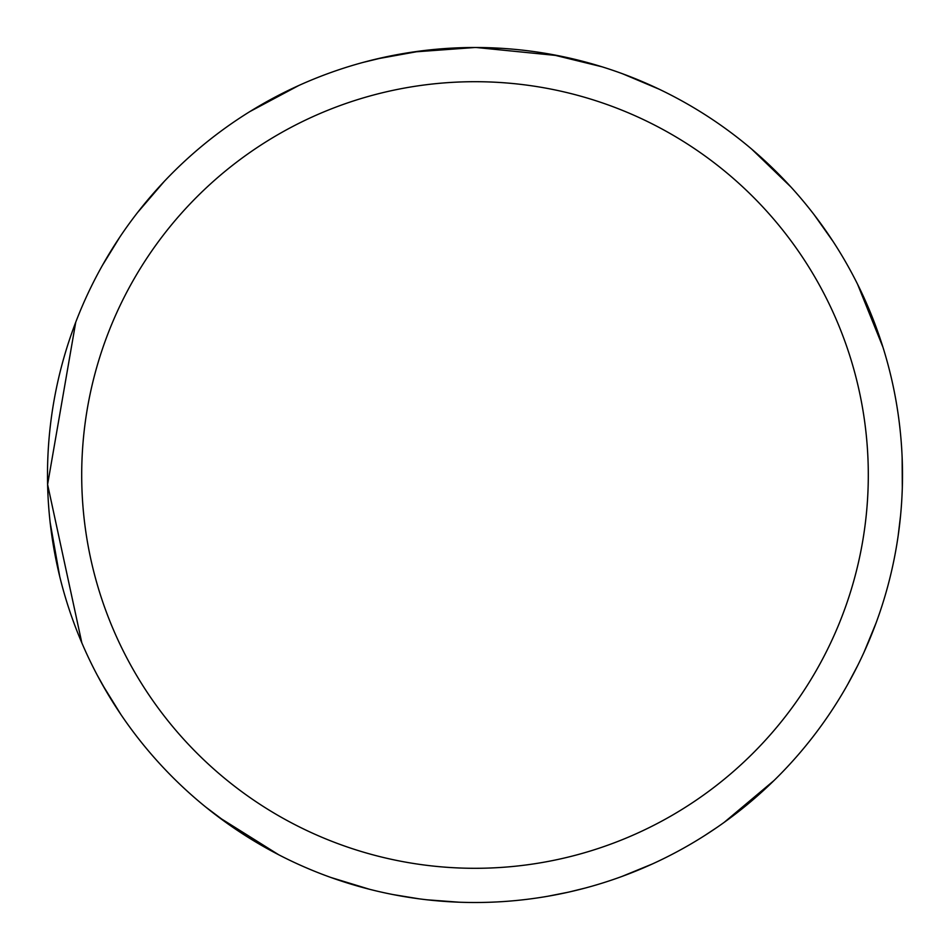 <?xml version="1.0" encoding="UTF-8"?>
<svg xmlns="http://www.w3.org/2000/svg" width="950" height="950" viewBox="0 0 950 950"><rect width="100%" height="100%" fill="white"/><g stroke="black" fill="none" stroke-linecap="round" stroke-linejoin="round"><path stroke-width="1.43" d="M475 81.7A393.3 393.3 0 0 1 868.3 475A393.3 393.3 0 0 1 475 868.3A393.3 393.3 0 0 1 81.7 475A393.3 393.3 0 0 1 475 81.7M472.72 47.512L475 47.5A427.5 427.5 0 0 1 902.5 475A427.5 427.5 0 0 1 475 902.5A427.5 427.5 0 0 1 47.5 475A427.5 427.5 0 0 1 475 47.5L500.329 48.248M499.154 48.189L502.562 48.391M550.941 54.304L602.039 66.809M558.161 55.67L476.211 47.5M485.652 47.631L489.464 47.749M507.478 48.735L513.321 49.222M465.619 47.607L421.574 50.849L376.663 58.959M444.517 48.593L447.486 48.391M362.876 62.462L385.819 56.905M411.552 52.238L415.221 51.704M469.918 47.536L473.789 47.5M622.689 73.827L659.193 89.217M751.592 149.031L790.863 186.936M278.706 854.762L218.809 817.226M107.207 692.918L97.292 675.224M51.953 536.513L50.659 526.834M102.517 265.216L119.866 237.013M419.045 898.819L393.359 894.627M271.035 850.701L251.322 839.313M81.831 642.853L47.607 484.476L75.727 322.252M137.584 212.503L164.291 181.367M249.898 111.566L298.656 85.571M773.989 780.544L724.149 822.391M568.266 892.204L547.817 896.254M814.186 214.795L833.091 241.49M871.031 314.011L882.016 344.244M902.144 457.662L902.31 487.718M876.126 622.844L864.061 652.175M369.692 889.331L330.968 877.503M230.672 825.799L205.734 807.049M120.793 714.352L102.481 684.724M59.755 576.638L50.136 522.381M857.494 284.062L882.942 347.178M900.624 515.043L898.201 535.479M857.613 665.677L847.697 684.416M652.401 863.954L621.953 876.446M459.088 902.203L427.096 899.804M717.167 827.296L704.651 835.572M584.986 888.107L569.359 891.955M412.87 52.036L475.012 47.5"/></g></svg>
